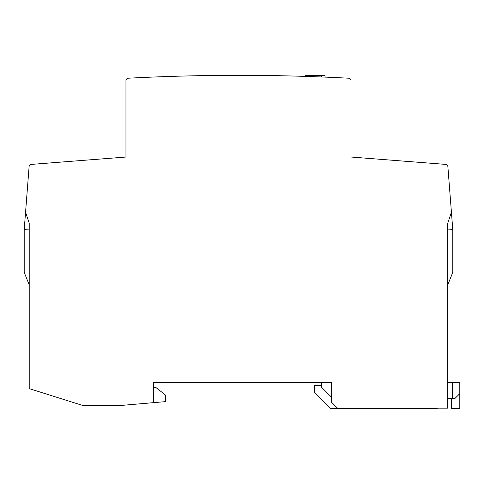 <?xml version="1.0" encoding="UTF-8"?>
<svg xmlns="http://www.w3.org/2000/svg" width="484" height="484" viewBox="0 0 484 484"><rect width="100%" height="100%" fill="white"/><g stroke="black" fill="none" stroke-linecap="round" stroke-linejoin="round"><path stroke-width="0.73" d="M451.524 398.647L451.524 408.671L459.8 408.671L459.8 382.608L447.773 382.608M459.8 382.608L459.8 393.631L454.785 398.647L447.773 398.647M331.473 397.14L321.449 387.115L321.449 382.608L331.473 382.608L331.473 402.156L337.493 408.169L447.773 408.169L447.773 223.184L451.421 212.21L447.881 166.69A2.505 2.505 0 0 0 445.576 164.391L351.027 157.034L351.027 80.713A2.505 2.505 0 0 0 348.649 78.208A2106.828 2106.828 0 0 0 128.333 78.208A2.505 2.505 0 0 0 125.955 80.713L125.955 157.034L31.406 164.391A2.505 2.505 0 0 0 29.101 166.69L25.561 212.21L29.215 223.184L29.215 388.622L83.351 405.665L118.441 405.665L153.525 402.658L153.525 382.608L331.473 382.608M437.173 408.169L437.173 408.671L347.518 408.671L347.518 408.169L347.518 408.671L330.475 408.671L314.431 392.633L314.431 385.615L321.449 385.615M373.333 408.671L373.333 408.169M347.01 408.169L347.01 408.671M29.215 284.858L24.2 272.329L24.2 229.718L25.561 212.21M447.881 166.69L452.782 229.718L452.782 272.329L447.773 284.858M445.576 164.391L408.919 161.535M390.376 160.095L351.027 157.034M153.525 402.658L165.558 401.623L165.558 395.107L156.036 387.617L153.525 387.617M156.786 76.914L155.963 76.944M273.327 75.619L280.418 75.746M325.06 75.831L305.513 75.831A0.502 0.502 0 0 1 306.015 75.329L324.558 75.329A0.502 0.502 0 0 1 325.06 75.831L325.06 77.107L326.664 77.174L318.418 76.847M315.883 76.75L313.239 76.653M309.687 76.532L298.894 76.194L305.513 76.393L305.513 75.831L305.513 76.393M153.525 382.608L165.558 382.608M125.955 157.034L86.606 160.095M68.062 161.535L31.406 164.391M142.369 77.525L143.004 77.494M144.843 77.41L143.318 77.482M29.215 229.912L24.2 229.718M452.782 229.718L447.773 229.912M324.558 75.329L321.551 75.329L324.558 75.329L321.551 75.329L324.558 75.329L321.551 75.329L324.558 75.329L321.551 75.329L321.551 76.968M309.022 76.508L309.022 75.329L306.015 75.329M452.28 398.647L452.28 382.608M369.57 408.671L369.57 408.169M358.293 408.671L358.293 408.169"/></g></svg>

